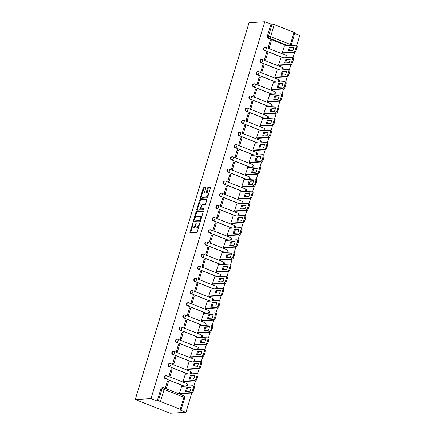 <?xml version="1.0" encoding="UTF-8"?>
<svg xmlns="http://www.w3.org/2000/svg" width="435" height="435" viewBox="0 0 435 435"><rect width="100%" height="100%" fill="white"/><g stroke="black" fill="none" stroke-linecap="round" stroke-linejoin="round"><path stroke-width="0.65" d="M192.846 223.324L189.975 232.002A0.81 0.337 -68.6 0 0 190.046 232.736A0.81 0.337 -68.6 0 0 190.111 232.747L196.696 232.361A0.81 0.337 -68.6 0 0 197.294 231.578L199.752 223.443L199.654 222.927L198.92 224.525A2.599 1.087 -68.6 0 1 197.011 227.043L196.462 227.075A2.599 1.087 -68.6 0 1 196.25 227.043A2.599 1.087 -68.6 0 1 196.027 224.694L196.25 223.122L195.516 224.726A2.599 1.087 -68.6 0 1 193.608 227.244L193.058 227.277A2.599 1.087 -68.6 0 1 192.846 227.244A2.599 1.087 -68.6 0 1 192.623 224.895L192.846 223.324M205.69 188.344A0.81 0.337 -68.6 0 0 205.619 187.61A0.81 0.337 -68.6 0 0 205.554 187.605L203.705 187.713A0.81 0.337 -68.6 0 0 203.112 188.496L200.383 197.528A0.81 0.337 -68.6 0 0 200.453 198.262A0.81 0.337 -68.6 0 0 200.519 198.273L207.109 197.887A0.81 0.337 -68.6 0 0 207.702 197.099L210.431 188.072A0.81 0.337 -68.6 0 0 210.361 187.338A0.81 0.337 -68.6 0 0 210.295 187.327L208.06 187.458A0.81 0.337 -68.6 0 0 207.468 188.241L206.299 192.107A0.81 0.337 -68.6 0 0 206.369 192.841A0.81 0.337 -68.6 0 0 206.435 192.852L207.544 192.787A2.17 0.908 -68.6 0 1 207.718 192.814A2.17 0.908 -68.6 0 1 207.838 194.972A2.17 0.908 -68.6 0 1 206.304 196.881L201.97 197.137A2.17 0.908 -68.6 0 1 201.796 197.109A2.17 0.908 -68.6 0 1 201.671 194.951A2.17 0.908 -68.6 0 1 203.205 193.042L203.928 192.999A0.81 0.337 -68.6 0 0 204.526 192.21L205.69 188.344M264.779 21.75L150.994 398.629L135.258 399.547L249.043 22.669L264.779 21.75L270.967 24.175L272.125 24.11A1.653 0.283 16.8 0 1 274.267 24.61L294.055 32.369A1.653 0.283 16.8 0 1 294.892 32.891L291.243 44.974A1.653 0.283 16.8 0 0 290.406 44.452L294.055 32.369M196.522 211.513A0.81 0.337 -68.6 0 0 195.924 212.296L193.2 221.328A0.81 0.337 -68.6 0 0 193.27 222.062A0.81 0.337 -68.6 0 0 193.336 222.073L199.921 221.687A0.81 0.337 -68.6 0 0 200.519 220.898L203.243 211.872A0.81 0.337 -68.6 0 0 203.178 211.138A0.81 0.337 -68.6 0 0 203.112 211.127L196.522 211.513L197.224 211.785A0.81 0.337 -68.6 0 0 196.625 212.574L195.065 217.734M196.794 209.425L199.518 200.399A0.81 0.337 -68.6 0 1 200.116 199.611L206.701 199.225A0.81 0.337 -68.6 0 1 206.766 199.235A0.81 0.337 -68.6 0 1 206.837 199.969L205.673 203.836A0.81 0.337 -68.6 0 1 205.075 204.619L202.4 204.776A0.81 0.337 -68.6 0 0 201.807 205.565L201.03 208.126A0.81 0.337 -68.6 0 0 201.1 208.86A0.81 0.337 -68.6 0 0 201.166 208.871L203.993 208.718L203.624 209.779L196.924 210.17A0.81 0.337 -68.6 0 1 196.859 210.159A0.81 0.337 -68.6 0 1 196.794 209.425L197.49 209.703L197.876 208.43M286.975 45.708L268.248 38.367L269.401 38.302A1.653 1.474 -93.3 0 1 268.477 36.192L272.125 24.11M180.269 409.248L183.918 397.16L164.131 389.407L160.482 401.489L180.269 409.248A1.653 0.283 -163.2 0 1 181.107 409.77A1.653 0.283 -163.2 0 1 180.922 409.841L179.769 409.906L185.957 412.331L191.786 393.022M193.874 386.106L195.456 380.859M197.544 373.942L199.132 368.695M201.22 361.779L202.802 356.531M204.89 349.615L206.473 344.373M208.561 337.457L210.148 332.209M212.236 325.293L213.819 320.046M215.907 313.129L217.489 307.882M219.577 300.966L221.165 295.724M223.253 288.807L224.835 283.56M226.923 276.644L228.505 271.397M230.593 264.48L232.181 259.233M234.269 252.316L235.852 247.069M237.94 240.153L239.522 234.911M241.61 227.994L243.198 222.747M245.286 215.831L246.868 210.583M248.956 203.667L250.538 198.42M252.626 191.503L254.209 186.262M256.302 179.345L257.884 174.098M259.972 167.181L261.555 161.934M263.643 155.018L265.225 149.77M267.313 142.854L268.901 137.612M270.989 130.696L272.571 125.449M274.659 118.532L276.241 113.285M278.329 106.368L279.917 101.121M282.005 94.205L283.587 88.963M285.675 82.046L287.258 76.799M289.346 69.883L290.933 64.636M293.021 57.719L294.604 52.472M296.692 45.555L299.742 35.453L294.712 33.484M185.957 412.331L170.221 413.25L135.258 399.547M160.482 401.489A1.653 0.283 -163.2 0 0 158.335 400.988L161.983 388.901A1.653 1.474 -93.3 0 1 163.854 387.889A1.653 0.691 -68.6 0 1 163.99 387.911A1.653 1.653 0 0 0 163.288 387.797L162.13 387.868A1.653 1.474 -93.3 0 0 160.83 388.972L161.983 388.901A1.653 0.283 -163.2 0 1 164.131 389.407A1.653 0.691 -68.6 0 0 163.99 387.911L183.777 395.665A1.653 0.691 -68.6 0 1 183.918 397.16A1.653 0.283 16.8 0 1 184.755 397.682A1.653 1.653 0 0 0 183.777 395.665M150.994 398.629L157.182 401.054L158.335 400.988M181.64 386.4L179.367 393.36L180.438 393.697M168.552 381.272L167.502 380.859L165.382 387.879L166.431 388.286L168.552 381.272L167.355 381.343M172.222 369.108L171.172 368.695L169.052 375.715L170.101 376.123L172.222 369.108L171.026 369.179M185.315 374.241L183.043 381.196L184.108 381.533M175.892 356.945L174.843 356.537L172.728 363.551L173.777 363.964L175.892 356.945L174.701 357.015M188.986 362.078L186.713 369.032L187.784 369.375M179.568 344.786L178.519 344.373L176.398 351.388L177.447 351.801L179.568 344.786L178.372 344.852M192.656 349.914L190.383 356.869L191.454 357.211M183.238 332.623L182.189 332.209L180.068 339.229L181.118 339.637L183.238 332.623L182.042 332.693M196.332 337.75L194.053 344.71L195.125 345.047M186.909 320.459L185.859 320.046L183.744 327.066L184.793 327.473L186.909 320.459L185.718 320.53M200.002 325.592L197.729 332.547L198.8 332.884M190.584 308.295L189.535 307.888L187.414 314.902L188.464 315.315L190.584 308.295L189.388 308.366M203.672 313.428L201.4 320.383L202.471 320.726M194.255 296.132L193.205 295.724L191.085 302.738L192.134 303.151L194.255 296.132L193.058 296.202M207.348 301.265L205.07 308.219L206.141 308.562M197.925 283.973L196.876 283.56L194.76 290.58L195.81 290.988L197.925 283.973L196.734 284.044M211.018 289.101L208.746 296.061L209.817 296.398M201.601 271.81L200.551 271.397L198.431 278.416L199.48 278.824L201.601 271.81L200.404 271.88M214.689 276.937L212.416 283.897L213.487 284.234M205.271 259.646L204.222 259.238L202.101 266.253L203.15 266.666L205.271 259.646L204.075 259.717M218.359 264.779L216.086 271.734L217.157 272.076M208.941 247.482L207.892 247.075L205.777 254.089L206.826 254.502L208.941 247.482L207.751 247.553M222.035 252.615L219.762 259.57L220.833 259.912M212.612 235.324L211.568 234.911L209.447 241.925L210.496 242.338L212.612 235.324L211.421 235.389M225.705 240.452L223.432 247.406L224.503 247.749M216.287 223.16L215.238 222.747L213.117 229.767L214.167 230.175L216.287 223.16L215.091 223.231M229.375 228.288L227.103 235.248L228.174 235.585M219.958 210.997L218.908 210.583L216.793 217.603L217.843 218.017L219.958 210.997L218.767 211.067M233.051 216.13L230.778 223.084L231.85 223.421M223.628 198.833L222.584 198.425L220.463 205.44L221.513 205.853L223.628 198.833L222.437 198.904M236.722 203.966L234.449 210.921L235.52 211.263M227.304 186.675L226.254 186.262L224.134 193.276L225.183 193.689L227.304 186.675L226.108 186.74M240.392 191.802L238.119 198.757L239.19 199.1M230.974 174.511L229.925 174.098L227.809 181.118L228.853 181.525L230.974 174.511L229.778 174.582M244.068 179.639L241.795 186.599L242.86 186.936M234.644 162.347L233.6 161.934L231.48 168.954L232.529 169.362L234.644 162.347L233.454 162.418M247.738 167.48L245.465 174.435L246.536 174.772M238.32 150.184L237.271 149.776L235.15 156.79L236.2 157.204L238.32 150.184L237.124 150.254M251.408 155.317L249.135 162.271L250.207 162.614M241.99 138.025L240.941 137.612L238.826 144.627L239.87 145.04L241.99 138.025L240.794 138.091M255.084 143.153L252.811 150.108L253.877 150.45M245.661 125.862L244.611 125.449L242.496 132.468L243.546 132.876L245.661 125.862L244.47 125.932M258.754 130.989L256.481 137.949L257.553 138.286M249.337 113.698L248.287 113.285L246.166 120.305L247.216 120.712L249.337 113.698L248.14 113.769M262.425 118.831L260.152 125.786L261.223 126.123M253.007 101.534L251.957 101.127L249.837 108.141L250.886 108.554L253.007 101.534L251.811 101.605M266.1 106.667L263.827 113.622L264.893 113.965M256.677 89.371L255.628 88.963L253.513 95.977L254.562 96.391L256.677 89.371L255.486 89.441M269.771 94.504L267.498 101.458L268.569 101.801M260.353 77.212L259.303 76.799L257.183 83.819L258.232 84.227L260.353 77.212L259.157 77.283M273.441 82.34L271.168 89.3L272.239 89.637M264.023 65.049L262.974 64.636L260.853 71.655L261.903 72.063L264.023 65.049L262.827 65.12M277.117 70.176L274.838 77.136L275.91 77.473M267.694 52.885L266.644 52.477L264.529 59.492L265.578 59.905L267.694 52.885L266.503 52.956M280.787 58.018L278.514 64.973L279.585 65.315M271.369 40.721L270.32 40.314L268.199 47.328L269.249 47.741L271.369 40.721L270.173 40.792M284.457 45.854L282.185 52.809L283.256 53.152M283.305 57.871L264.986 50.503A1.653 1.474 -93.3 0 1 265.926 47.388A1.653 0.691 111.4 0 1 266.057 47.41A1.653 0.691 111.4 0 1 266.204 48.905A1.653 0.691 111.4 0 1 264.986 50.503L283.712 57.844M279.634 70.03L261.315 62.667A1.653 1.474 -93.3 0 1 262.256 59.551A1.653 0.691 111.4 0 1 262.387 59.568A1.653 0.691 111.4 0 1 262.528 61.063A1.653 0.691 111.4 0 1 261.315 62.667L280.042 70.008M275.959 82.193L257.64 74.831A1.653 1.474 -93.3 0 1 258.58 71.71A1.653 0.691 111.4 0 1 258.716 71.731A1.653 0.691 111.4 0 1 258.858 73.227A1.653 0.691 111.4 0 1 257.64 74.831L276.372 82.171M272.288 94.357L253.969 86.995A1.653 1.474 -93.3 0 1 254.91 83.873A1.653 0.691 111.4 0 1 255.04 83.895A1.653 0.691 111.4 0 1 255.187 85.39A1.653 0.691 111.4 0 1 253.969 86.995L272.696 94.335M268.618 106.521L250.299 99.153A1.653 1.474 -93.3 0 1 251.24 96.037A1.653 0.691 111.4 0 1 251.37 96.059A1.653 0.691 111.4 0 1 251.512 97.554A1.653 0.691 111.4 0 1 250.299 99.153L269.026 106.493M264.942 118.684L246.623 111.316A1.653 1.474 -93.3 0 1 247.564 108.201A1.653 0.691 111.4 0 1 247.7 108.217A1.653 0.691 111.4 0 1 247.841 109.712A1.653 0.691 111.4 0 1 246.623 111.316L265.355 118.657M261.272 130.843L242.953 123.48A1.653 1.474 -93.3 0 1 243.894 120.359A1.653 0.691 111.4 0 1 244.024 120.381A1.653 0.691 111.4 0 1 244.171 121.876A1.653 0.691 111.4 0 1 242.953 123.48L261.68 130.821M257.602 143.006L239.283 135.644A1.653 1.474 -93.3 0 1 240.223 132.523A1.653 0.691 111.4 0 1 240.354 132.544A1.653 0.691 111.4 0 1 240.495 134.04A1.653 0.691 111.4 0 1 239.283 135.644L258.009 142.984M253.926 155.17L235.607 147.808A1.653 1.474 -93.3 0 1 236.548 144.686A1.653 0.691 111.4 0 1 236.683 144.708A1.653 0.691 111.4 0 1 236.825 146.203A1.653 0.691 111.4 0 1 235.607 147.808L254.339 155.143M250.255 167.334L231.937 159.966A1.653 1.474 -93.3 0 1 232.877 156.85A1.653 0.691 111.4 0 1 233.008 156.866A1.653 0.691 111.4 0 1 233.155 158.367A1.653 0.691 111.4 0 1 231.937 159.966L250.663 167.306M246.585 179.492L228.266 172.129A1.653 1.474 -93.3 0 1 229.207 169.014A1.653 0.691 111.4 0 1 229.337 169.03A1.653 0.691 111.4 0 1 229.479 170.525A1.653 0.691 111.4 0 1 228.266 172.129L246.993 179.47M242.909 191.656L224.59 184.293A1.653 1.474 -93.3 0 1 225.531 181.172A1.653 0.691 111.4 0 1 225.667 181.194A1.653 0.691 111.4 0 1 225.808 182.689A1.653 0.691 111.4 0 1 224.59 184.293L243.323 191.634M239.239 203.819L220.92 196.457A1.653 1.474 -93.3 0 1 221.861 193.336A1.653 0.691 111.4 0 1 221.997 193.357A1.653 0.691 111.4 0 1 222.138 194.853A1.653 0.691 111.4 0 1 220.92 196.457L239.647 203.792M235.569 215.983L217.25 208.615A1.653 1.474 -93.3 0 1 218.191 205.499A1.653 0.691 111.4 0 1 218.321 205.516A1.653 0.691 111.4 0 1 218.462 207.017A1.653 0.691 111.4 0 1 217.25 208.615L235.977 215.956M231.893 228.141L213.574 220.779A1.653 1.474 -93.3 0 1 214.52 217.663A1.653 0.691 111.4 0 1 214.651 217.679A1.653 0.691 111.4 0 1 214.792 219.175A1.653 0.691 111.4 0 1 213.574 220.779L232.306 228.119M228.223 240.305L209.904 232.942A1.653 1.474 -93.3 0 1 210.844 229.821A1.653 0.691 111.4 0 1 210.98 229.843A1.653 0.691 111.4 0 1 211.122 231.338A1.653 0.691 111.4 0 1 209.904 232.942L228.631 240.283M224.552 252.469L206.233 245.106A1.653 1.474 -93.3 0 1 207.174 241.985A1.653 0.691 111.4 0 1 207.305 242.007A1.653 0.691 111.4 0 1 207.446 243.502A1.653 0.691 111.4 0 1 206.233 245.106L224.96 252.447M220.877 264.632L202.558 257.264A1.653 1.474 -93.3 0 1 203.504 254.149A1.653 0.691 111.4 0 1 203.634 254.17A1.653 0.691 111.4 0 1 203.776 255.666A1.653 0.691 111.4 0 1 202.558 257.264L221.29 264.605M217.206 276.791L198.887 269.428A1.653 1.474 -93.3 0 1 199.828 266.312A1.653 0.691 111.4 0 1 199.964 266.329A1.653 0.691 111.4 0 1 200.105 267.824A1.653 0.691 111.4 0 1 198.887 269.428L217.62 276.769M213.536 288.954L195.217 281.592A1.653 1.474 -93.3 0 1 196.158 278.471A1.653 0.691 111.4 0 1 196.288 278.492A1.653 0.691 111.4 0 1 196.435 279.988A1.653 0.691 111.4 0 1 195.217 281.592L213.944 288.932M209.86 301.118L191.541 293.755A1.653 1.474 -93.3 0 1 192.487 290.634A1.653 0.691 111.4 0 1 192.618 290.656A1.653 0.691 111.4 0 1 192.759 292.151A1.653 0.691 111.4 0 1 191.541 293.755L210.274 301.096M206.19 313.282L187.871 305.914A1.653 1.474 -93.3 0 1 188.812 302.798A1.653 0.691 111.4 0 1 188.948 302.82A1.653 0.691 111.4 0 1 189.089 304.315A1.653 0.691 111.4 0 1 187.871 305.914L206.603 313.254M202.52 325.445L184.201 318.077A1.653 1.474 -93.3 0 1 185.141 314.962A1.653 0.691 111.4 0 1 185.272 314.978A1.653 0.691 111.4 0 1 185.419 316.473A1.653 0.691 111.4 0 1 184.201 318.077L202.927 325.418M198.844 337.603L180.525 330.241A1.653 1.474 -93.3 0 1 181.471 327.12A1.653 0.691 111.4 0 1 181.602 327.142A1.653 0.691 111.4 0 1 181.743 328.637A1.653 0.691 111.4 0 1 180.525 330.241L199.257 337.582M195.174 349.767L176.855 342.405A1.653 1.474 -93.3 0 1 177.795 339.284A1.653 0.691 111.4 0 1 177.931 339.305A1.653 0.691 111.4 0 1 178.073 340.801A1.653 0.691 111.4 0 1 176.855 342.405L195.587 349.745M191.503 361.931L173.184 354.568A1.653 1.474 -93.3 0 1 174.125 351.447A1.653 0.691 111.4 0 1 174.256 351.469A1.653 0.691 111.4 0 1 174.402 352.964A1.653 0.691 111.4 0 1 173.184 354.568L191.911 361.904M187.833 374.095L169.514 366.727A1.653 1.474 -93.3 0 1 170.455 363.611A1.653 0.691 111.4 0 1 170.585 363.627A1.653 0.691 111.4 0 1 170.727 365.128A1.653 0.691 111.4 0 1 169.514 366.727L188.241 374.067M184.157 386.253L165.838 378.89A1.653 1.474 -93.3 0 1 166.779 375.775A1.653 0.691 111.4 0 1 166.915 375.791A1.653 0.691 111.4 0 1 167.056 377.286A1.653 0.691 111.4 0 1 165.838 378.89L184.57 386.231M285.713 55.142A1.653 0.691 111.4 0 1 285.849 55.163L266.057 47.41A1.653 1.653 0 0 0 265.361 47.295L264.948 47.317A1.653 1.474 86.7 0 0 264.572 50.531M282.043 67.305A1.653 0.691 111.4 0 1 282.174 67.327L262.387 59.568A1.653 1.653 0 0 0 261.685 59.459L261.277 59.481A1.653 1.474 86.7 0 0 260.902 62.694M278.373 79.469A1.653 0.691 111.4 0 1 278.503 79.485L258.716 71.731A1.653 1.653 0 0 0 258.015 71.623L257.607 71.644A1.653 1.474 86.7 0 0 257.232 74.853M274.697 91.627A1.653 0.691 111.4 0 1 274.833 91.649L255.04 83.895A1.653 1.653 0 0 0 254.344 83.781L253.931 83.808A1.653 1.474 86.7 0 0 253.556 87.016M271.027 103.791A1.653 0.691 111.4 0 1 271.163 103.813L251.37 96.059A1.653 1.653 0 0 0 250.669 95.945L250.261 95.972A1.653 1.474 86.7 0 0 249.886 99.18M267.356 115.955A1.653 0.691 111.4 0 1 267.487 115.976L247.7 108.217A1.653 1.653 0 0 0 246.998 108.108L246.591 108.13A1.653 1.474 86.7 0 0 246.215 111.344M263.686 128.118A1.653 0.691 111.4 0 1 263.817 128.135L244.024 120.381A1.653 1.653 0 0 0 243.328 120.272L242.915 120.294A1.653 1.474 86.7 0 0 242.54 123.502M260.01 140.282A1.653 0.691 111.4 0 1 260.146 140.298L240.354 132.544A1.653 1.653 0 0 0 239.652 132.43L239.245 132.457A1.653 1.474 86.7 0 0 238.869 135.666M256.34 152.44A1.653 0.691 111.4 0 1 256.471 152.462L236.683 144.708A1.653 1.653 0 0 0 235.982 144.594L235.574 144.621A1.653 1.474 86.7 0 0 235.199 147.829M252.67 164.604A1.653 0.691 111.4 0 1 252.8 164.626L233.008 156.866A1.653 1.653 0 0 0 232.312 156.758L231.898 156.779A1.653 1.474 86.7 0 0 231.529 159.993M248.994 176.768A1.653 0.691 111.4 0 1 249.13 176.784L229.337 169.03A1.653 1.653 0 0 0 228.641 168.921L228.228 168.943A1.653 1.474 86.7 0 0 227.853 172.151M245.324 188.931A1.653 0.691 111.4 0 1 245.454 188.948L225.667 181.194A1.653 1.653 0 0 0 224.966 181.08L224.558 181.107A1.653 1.474 86.7 0 0 224.183 184.315M241.653 201.09A1.653 0.691 111.4 0 1 241.784 201.111L221.997 193.357A1.653 1.653 0 0 0 221.295 193.243L220.882 193.27A1.653 1.474 86.7 0 0 220.512 196.479M237.978 213.253A1.653 0.691 111.4 0 1 238.114 213.275L218.321 205.516A1.653 1.653 0 0 0 217.625 205.407L217.212 205.429A1.653 1.474 86.7 0 0 216.837 208.642M234.307 225.417A1.653 0.691 111.4 0 1 234.438 225.439L214.651 217.679A1.653 1.653 0 0 0 213.949 217.571L213.541 217.592A1.653 1.474 86.7 0 0 213.166 220.806M230.637 237.581A1.653 0.691 111.4 0 1 230.767 237.597L210.98 229.843A1.653 1.653 0 0 0 210.279 229.734L209.866 229.756A1.653 1.474 86.7 0 0 209.496 232.964M226.961 249.739A1.653 0.691 111.4 0 1 227.097 249.761L207.305 242.007A1.653 1.653 0 0 0 206.609 241.893L206.195 241.92A1.653 1.474 86.7 0 0 205.82 245.128M223.291 261.903A1.653 0.691 111.4 0 1 223.421 261.924L203.634 254.17A1.653 1.653 0 0 0 202.933 254.056L202.525 254.078A1.653 1.474 86.7 0 0 202.15 257.292M219.621 274.066A1.653 0.691 111.4 0 1 219.751 274.088L199.964 266.329A1.653 1.653 0 0 0 199.263 266.22L198.855 266.242A1.653 1.474 86.7 0 0 198.48 269.455M215.945 286.23A1.653 0.691 111.4 0 1 216.081 286.246L196.288 278.492A1.653 1.653 0 0 0 195.592 278.384L195.179 278.405A1.653 1.474 86.7 0 0 194.804 281.614M212.275 298.388A1.653 0.691 111.4 0 1 212.405 298.41L192.618 290.656A1.653 1.653 0 0 0 191.917 290.542L191.509 290.569A1.653 1.474 86.7 0 0 191.134 293.777M208.604 310.552A1.653 0.691 111.4 0 1 208.735 310.574L188.948 302.82A1.653 1.653 0 0 0 188.246 302.706L187.838 302.733A1.653 1.474 86.7 0 0 187.463 305.941M204.928 322.716A1.653 0.691 111.4 0 1 205.064 322.737L185.272 314.978A1.653 1.653 0 0 0 184.576 314.869L184.163 314.891A1.653 1.474 86.7 0 0 183.787 318.105M201.258 334.879A1.653 0.691 111.4 0 1 201.389 334.896L181.602 327.142A1.653 1.653 0 0 0 180.9 327.033L180.492 327.055A1.653 1.474 86.7 0 0 180.117 330.263M197.588 347.043A1.653 0.691 111.4 0 1 197.718 347.059L177.931 339.305A1.653 1.653 0 0 0 177.23 339.191L176.822 339.218A1.653 1.474 86.7 0 0 176.447 342.427M193.912 359.201A1.653 0.691 111.4 0 1 194.048 359.223L174.256 351.469A1.653 1.653 0 0 0 173.56 351.355L173.146 351.382A1.653 1.474 86.7 0 0 172.771 354.59M190.242 371.365A1.653 0.691 111.4 0 1 190.378 371.387L170.585 363.627A1.653 1.653 0 0 0 169.884 363.519L169.476 363.54A1.653 1.474 86.7 0 0 169.101 366.754M186.571 383.529A1.653 0.691 111.4 0 1 186.702 383.545L166.915 375.791A1.653 1.653 0 0 0 166.213 375.682L165.806 375.704A1.653 1.474 86.7 0 0 165.43 378.912M270.967 24.175L267.318 36.257A1.653 1.474 86.7 0 0 268.248 38.367M157.182 401.054L160.83 388.972M192.846 227.244L193.548 227.516A2.599 1.087 -68.6 0 0 193.754 227.548L193.058 227.277M195.815 225.999A2.599 1.087 -68.6 0 1 194.304 227.516L193.754 227.548M196.25 227.043L196.952 227.32A2.599 1.087 -68.6 0 0 197.158 227.353L196.462 227.075M198.855 226.417A2.599 1.087 -68.6 0 1 197.708 227.32L197.158 227.353M192.428 226.477L190.677 232.279A0.81 0.337 -68.6 0 0 190.606 232.72M203.314 211.432L197.224 211.785M194.081 220.996L193.896 221.6A0.81 0.337 -68.6 0 0 193.831 222.04M193.966 220.458L194.059 220.975L199.844 220.637L200.595 218.979A2.599 1.087 -68.6 0 0 200.372 216.63A2.599 1.087 -68.6 0 0 200.165 216.597L196.212 216.831A2.599 1.087 -68.6 0 0 194.298 219.349L193.966 220.458M194.673 221.219L194.059 220.975M200.513 220.915L194.76 221.252M201.492 217.674A2.599 1.087 -68.6 0 0 201.073 216.902L200.372 216.63M198.719 205.624L200.22 200.671L199.518 200.399M206.902 199.529L200.812 199.882A0.81 0.337 -68.6 0 0 200.22 200.671M201.748 209.099A0.81 0.337 -68.6 0 0 201.802 209.137A0.81 0.337 -68.6 0 0 201.867 209.148L204.086 209.017M199.632 204.939A2.17 0.908 -68.6 0 0 198.094 206.848A2.17 0.908 -68.6 0 0 198.219 209.007A2.17 0.908 -68.6 0 0 198.393 209.034L199.921 208.941A0.81 0.337 -68.6 0 0 200.519 208.158L201.291 205.592A0.81 0.337 -68.6 0 0 201.22 204.858A0.81 0.337 -68.6 0 0 201.16 204.852L199.632 204.939M198.219 209.007L198.92 209.284A2.17 0.908 -68.6 0 0 199.094 209.306L198.393 209.034M201.046 208.827A0.81 0.337 -68.6 0 1 200.622 209.219L199.094 209.306M201.976 205.168A0.81 0.337 -68.6 0 0 201.922 205.135A0.81 0.337 -68.6 0 0 201.856 205.124L201.274 204.896M197.49 209.703A0.81 0.337 -68.6 0 0 197.425 210.143M201.796 197.109L202.492 197.381A2.17 0.908 -68.6 0 0 202.666 197.408L201.97 197.137M207.881 196.511A2.17 0.908 -68.6 0 1 207.006 197.153L202.666 197.408M208.751 193.624A2.17 0.908 -68.6 0 0 208.414 193.086L207.718 192.814M210.496 187.632L208.762 187.73A0.81 0.337 -68.6 0 0 208.164 188.518L207 192.384A0.81 0.337 -68.6 0 0 206.935 192.825M201.454 196.571L201.084 197.8A0.81 0.337 -68.6 0 0 201.019 198.24M205.755 187.904L204.406 187.985A0.81 0.337 -68.6 0 0 203.808 188.774L202.324 193.689M185.631 391.375L189.954 391.125A5.166 2.159 -68.6 0 0 191.057 387.46L186.74 387.71A5.166 2.159 -68.6 0 0 185.631 391.375M179.372 393.349L190.748 392.685A2.479 1.039 -68.6 0 0 192.575 390.282L193.254 388.02A2.479 1.039 -68.6 0 0 193.042 385.78A2.479 1.039 -68.6 0 0 192.841 385.747L181.466 386.41M186.599 391.321A5.166 2.159 -68.6 0 1 187.648 388.069L191.003 387.873M193.042 385.78L193.95 386.133A2.479 1.039 111.4 0 1 194.162 388.379L193.483 390.641A2.479 1.039 111.4 0 1 191.656 393.044L190.748 392.685M180.264 393.708L191.656 393.044M187.648 388.069L186.74 387.71M189.307 379.217L193.624 378.961A5.166 2.159 -68.6 0 0 194.733 375.296L190.41 375.552A5.166 2.159 -68.6 0 0 189.307 379.217M183.043 381.19L194.418 380.522A2.479 1.039 -68.6 0 0 196.245 378.118L196.924 375.856A2.479 1.039 -68.6 0 0 196.712 373.616A2.479 1.039 -68.6 0 0 196.517 373.583L185.136 374.252M190.269 379.157A5.166 2.159 -68.6 0 1 191.318 375.905L194.673 375.709M196.712 373.616L197.62 373.969A2.479 1.039 111.4 0 1 197.838 376.215L197.153 378.477A2.479 1.039 111.4 0 1 195.326 380.881L194.418 380.522M183.934 381.544L195.326 380.881M191.318 375.905L190.41 375.552M192.977 367.053L197.294 366.797A5.166 2.159 -68.6 0 0 198.403 363.138L194.086 363.388A5.166 2.159 -68.6 0 0 192.977 367.053M186.713 369.027L198.094 368.363A2.479 1.039 -68.6 0 0 199.915 365.96L200.6 363.698A2.479 1.039 -68.6 0 0 200.383 361.452A2.479 1.039 -68.6 0 0 200.187 361.425L188.806 362.089M193.939 366.993A5.166 2.159 -68.6 0 1 194.994 363.742L198.349 363.546M200.383 361.452L201.296 361.811A2.479 1.039 111.4 0 1 201.508 364.051L200.823 366.313A2.479 1.039 111.4 0 1 199.002 368.717L198.094 368.363M187.605 369.386L199.002 368.717M194.994 363.742L194.086 363.388M196.647 354.889L200.97 354.639A5.166 2.159 -68.6 0 0 202.074 350.974L197.756 351.224A5.166 2.159 -68.6 0 0 196.647 354.889M190.389 356.863L201.764 356.2A2.479 1.039 -68.6 0 0 203.591 353.796L204.271 351.534A2.479 1.039 -68.6 0 0 204.058 349.289A2.479 1.039 -68.6 0 0 203.857 349.262L192.482 349.925M197.615 354.835A5.166 2.159 -68.6 0 1 198.665 351.583L202.019 351.388M204.058 349.289L204.967 349.648A2.479 1.039 111.4 0 1 205.179 351.888L204.499 354.15A2.479 1.039 111.4 0 1 202.672 356.553L201.764 356.2M191.28 357.222L202.672 356.553M198.665 351.583L197.756 351.224M200.323 342.726L204.64 342.476A5.166 2.159 -68.6 0 0 205.744 338.811L201.427 339.061A5.166 2.159 -68.6 0 0 200.323 342.726M194.059 344.699L205.434 344.036A2.479 1.039 -68.6 0 0 207.261 341.633L207.941 339.371A2.479 1.039 -68.6 0 0 207.729 337.13A2.479 1.039 -68.6 0 0 207.533 337.098L196.152 337.761M201.285 342.671A5.166 2.159 -68.6 0 1 202.335 339.42L205.69 339.224M207.729 337.13L208.637 337.484A2.479 1.039 111.4 0 1 208.854 339.73L208.169 341.992A2.479 1.039 111.4 0 1 206.342 344.395L205.434 344.036M194.951 345.058L206.342 344.395M202.335 339.42L201.427 339.061M203.993 330.567L208.311 330.312A5.166 2.159 -68.6 0 0 209.42 326.647L205.102 326.902A5.166 2.159 -68.6 0 0 203.993 330.567M197.729 332.541L209.11 331.872A2.479 1.039 -68.6 0 0 210.931 329.469L211.617 327.207A2.479 1.039 -68.6 0 0 211.399 324.967A2.479 1.039 -68.6 0 0 211.203 324.934L199.823 325.597M204.956 330.508A5.166 2.159 -68.6 0 1 206.011 327.256L209.365 327.06M211.399 324.967L212.313 325.32A2.479 1.039 111.4 0 1 212.525 327.566L211.84 329.828A2.479 1.039 111.4 0 1 210.018 332.231L209.11 331.872M198.621 332.895L210.018 332.231M206.011 327.256L205.102 326.902M207.664 318.404L211.986 318.148A5.166 2.159 -68.6 0 0 213.09 314.483L208.773 314.739A5.166 2.159 -68.6 0 0 207.664 318.404M201.4 320.377L212.78 319.714A2.479 1.039 -68.6 0 0 214.602 317.305L215.287 315.049A2.479 1.039 -68.6 0 0 215.075 312.803A2.479 1.039 -68.6 0 0 214.874 312.776L203.498 313.439M208.631 318.344A5.166 2.159 -68.6 0 1 209.681 315.092L213.036 314.897M215.075 312.803L215.983 313.162A2.479 1.039 111.4 0 1 216.195 315.402L215.515 317.664A2.479 1.039 111.4 0 1 213.688 320.068L212.78 319.714M202.297 320.731L213.688 320.068M209.681 315.092L208.773 314.739M211.339 306.24L215.657 305.99A5.166 2.159 -68.6 0 0 216.76 302.325L212.443 302.575A5.166 2.159 -68.6 0 0 211.339 306.24M205.075 308.214L216.451 307.55A2.479 1.039 -68.6 0 0 218.278 305.147L218.957 302.885A2.479 1.039 -68.6 0 0 218.745 300.639A2.479 1.039 -68.6 0 0 218.544 300.612L207.169 301.276M212.302 306.186A5.166 2.159 -68.6 0 1 213.351 302.934L216.706 302.738M218.745 300.639L219.653 300.998A2.479 1.039 111.4 0 1 219.871 303.238L219.186 305.5A2.479 1.039 111.4 0 1 217.359 307.904L216.451 307.55M205.967 308.573L217.359 307.904M213.351 302.934L212.443 302.575M215.01 294.076L219.327 293.826A5.166 2.159 -68.6 0 0 220.436 290.161L216.113 290.411A5.166 2.159 -68.6 0 0 215.01 294.076M208.746 296.05L220.126 295.387A2.479 1.039 -68.6 0 0 221.948 292.983L222.633 290.721A2.479 1.039 -68.6 0 0 222.415 288.476A2.479 1.039 -68.6 0 0 222.22 288.448L210.839 289.112M215.972 294.022A5.166 2.159 -68.6 0 1 217.027 290.77L220.382 290.575M222.415 288.476L223.329 288.835A2.479 1.039 111.4 0 1 223.541 291.08L222.856 293.337A2.479 1.039 111.4 0 1 221.034 295.746L220.126 295.387M209.637 296.409L221.034 295.746M217.027 290.77L216.113 290.411M218.68 281.913L223.003 281.662A5.166 2.159 -68.6 0 0 224.107 277.998L219.789 278.253A5.166 2.159 -68.6 0 0 218.68 281.913M212.416 283.886L223.797 283.223A2.479 1.039 -68.6 0 0 225.618 280.82L226.303 278.558A2.479 1.039 -68.6 0 0 226.091 276.317A2.479 1.039 -68.6 0 0 225.89 276.285L214.515 276.948M219.648 281.858A5.166 2.159 -68.6 0 1 220.697 278.607L224.052 278.411M226.091 276.317L226.999 276.671A2.479 1.039 111.4 0 1 227.211 278.917L226.532 281.179A2.479 1.039 111.4 0 1 224.705 283.582L223.797 283.223M213.308 284.245L224.705 283.582M220.697 278.607L219.789 278.253M222.356 269.754L226.673 269.499A5.166 2.159 -68.6 0 0 227.777 265.834L223.459 266.089A5.166 2.159 -68.6 0 0 222.356 269.754M216.092 271.728L227.467 271.065A2.479 1.039 -68.6 0 0 229.294 268.656L229.974 266.399A2.479 1.039 -68.6 0 0 229.762 264.154A2.479 1.039 -68.6 0 0 229.56 264.121L218.185 264.79M223.318 269.695A5.166 2.159 -68.6 0 1 224.368 266.443L227.722 266.247M229.762 264.154L230.67 264.507A2.479 1.039 111.4 0 1 230.882 266.753L230.202 269.015A2.479 1.039 111.4 0 1 228.375 271.418L227.467 271.065M216.983 272.082L228.375 271.418M224.368 266.443L223.459 266.089M226.026 257.591L230.343 257.341A5.166 2.159 -68.6 0 0 231.453 253.676L227.13 253.926A5.166 2.159 -68.6 0 0 226.026 257.591M219.762 259.565L231.137 258.901A2.479 1.039 -68.6 0 0 232.964 256.498L233.649 254.236A2.479 1.039 -68.6 0 0 233.432 251.99A2.479 1.039 -68.6 0 0 233.236 251.963L221.855 252.626M226.988 257.536A5.166 2.159 -68.6 0 1 228.043 254.285L231.398 254.089M233.432 251.99L234.345 252.349A2.479 1.039 111.4 0 1 234.557 254.589L233.872 256.851A2.479 1.039 111.4 0 1 232.051 259.255L231.137 258.901M220.654 259.923L232.051 259.255M228.043 254.285L227.13 253.926M229.696 245.427L234.019 245.177A5.166 2.159 -68.6 0 0 235.123 241.512L230.806 241.762A5.166 2.159 -68.6 0 0 229.696 245.427M223.432 247.401L234.813 246.737A2.479 1.039 -68.6 0 0 236.635 244.334L237.32 242.072A2.479 1.039 -68.6 0 0 237.108 239.826A2.479 1.039 -68.6 0 0 236.906 239.799L225.531 240.463M230.664 245.373A5.166 2.159 -68.6 0 1 231.714 242.121L235.069 241.925M237.108 239.826L238.016 240.185A2.479 1.039 111.4 0 1 238.228 242.431L237.548 244.687A2.479 1.039 111.4 0 1 235.721 247.096L234.813 246.737M224.324 247.76L235.721 247.096M231.714 242.121L230.806 241.762M233.372 233.263L237.689 233.013A5.166 2.159 -68.6 0 0 238.793 229.348L234.476 229.598A5.166 2.159 -68.6 0 0 233.372 233.263M227.108 235.237L238.483 234.574A2.479 1.039 -68.6 0 0 240.31 232.17L240.99 229.908A2.479 1.039 -68.6 0 0 240.778 227.668A2.479 1.039 -68.6 0 0 240.577 227.635L229.201 228.299M234.334 233.209A5.166 2.159 -68.6 0 1 235.384 229.957L238.739 229.762M240.778 227.668L241.686 228.022A2.479 1.039 111.4 0 1 241.898 230.267L241.218 232.529A2.479 1.039 111.4 0 1 239.391 234.933L238.483 234.574M228 235.596L239.391 234.933M235.384 229.957L234.476 229.598M237.042 221.105L241.36 220.85A5.166 2.159 -68.6 0 0 242.469 217.185L238.146 217.44A5.166 2.159 -68.6 0 0 237.042 221.105M230.778 223.079L242.154 222.41A2.479 1.039 -68.6 0 0 243.981 220.007L244.666 217.75A2.479 1.039 -68.6 0 0 244.448 215.504A2.479 1.039 -68.6 0 0 244.252 215.472L232.872 216.141M238.005 221.045A5.166 2.159 -68.6 0 1 239.06 217.794L242.409 217.598M244.448 215.504L245.356 215.858A2.479 1.039 111.4 0 1 245.574 218.104L244.889 220.366A2.479 1.039 111.4 0 1 243.067 222.769L242.154 222.41M231.67 223.432L243.067 222.769M239.06 217.794L238.146 217.44M240.713 208.941L245.035 208.686A5.166 2.159 -68.6 0 0 246.139 205.026L241.822 205.276A5.166 2.159 -68.6 0 0 240.713 208.941M234.449 210.915L245.829 210.252A2.479 1.039 -68.6 0 0 247.651 207.848L248.336 205.586A2.479 1.039 -68.6 0 0 248.124 203.341A2.479 1.039 -68.6 0 0 247.923 203.314L236.548 203.977M241.681 208.882A5.166 2.159 -68.6 0 1 242.73 205.63L246.085 205.434M248.124 203.341L249.032 203.7A2.479 1.039 111.4 0 1 249.244 205.94L248.564 208.202A2.479 1.039 111.4 0 1 246.737 210.605L245.829 210.252M235.34 211.274L246.737 210.605M242.73 205.63L241.822 205.276M244.388 196.778L248.706 196.528A5.166 2.159 -68.6 0 0 249.81 192.863L245.492 193.113A5.166 2.159 -68.6 0 0 244.388 196.778M238.124 198.751L249.5 198.088A2.479 1.039 -68.6 0 0 251.327 195.685L252.006 193.423A2.479 1.039 -68.6 0 0 251.794 191.177A2.479 1.039 -68.6 0 0 251.593 191.15L240.218 191.813M245.351 196.723A5.166 2.159 -68.6 0 1 246.4 193.472L249.755 193.276M251.794 191.177L252.702 191.536A2.479 1.039 111.4 0 1 252.914 193.782L252.235 196.038A2.479 1.039 111.4 0 1 250.408 198.442L249.5 198.088M239.016 199.11L250.408 198.442M246.4 193.472L245.492 193.113M248.059 184.614L252.376 184.364A5.166 2.159 -68.6 0 0 253.485 180.699L249.163 180.949A5.166 2.159 -68.6 0 0 248.059 184.614M241.795 186.588L253.17 185.924A2.479 1.039 -68.6 0 0 254.997 183.521L255.682 181.259A2.479 1.039 -68.6 0 0 255.465 179.019A2.479 1.039 -68.6 0 0 255.269 178.986L243.888 179.65M249.021 184.56A5.166 2.159 -68.6 0 1 250.076 181.308L253.426 181.112M255.465 179.019L256.373 179.372A2.479 1.039 111.4 0 1 256.59 181.618L255.905 183.88A2.479 1.039 111.4 0 1 254.083 186.283L253.17 185.924M242.686 186.947L254.083 186.283M250.076 181.308L249.163 180.949M251.729 172.456L256.046 172.2A5.166 2.159 -68.6 0 0 257.156 168.535L252.838 168.791A5.166 2.159 -68.6 0 0 251.729 172.456M245.465 174.43L256.846 173.761A2.479 1.039 -68.6 0 0 258.667 171.357L259.352 169.095A2.479 1.039 -68.6 0 0 259.14 166.855A2.479 1.039 -68.6 0 0 258.939 166.822L247.564 167.491M252.697 172.396A5.166 2.159 -68.6 0 1 253.746 169.144L257.101 168.949M259.14 166.855L260.048 167.209A2.479 1.039 111.4 0 1 260.26 169.454L259.575 171.716A2.479 1.039 111.4 0 1 257.754 174.12L256.846 173.761M246.357 174.783L257.754 174.12M253.746 169.144L252.838 168.791M255.405 160.292L259.722 160.036A5.166 2.159 -68.6 0 0 260.826 156.377L256.509 156.627A5.166 2.159 -68.6 0 0 255.405 160.292M249.141 162.266L260.516 161.602A2.479 1.039 -68.6 0 0 262.343 159.199L263.023 156.937A2.479 1.039 -68.6 0 0 262.811 154.691A2.479 1.039 -68.6 0 0 262.609 154.664L251.234 155.328M256.367 160.232A5.166 2.159 -68.6 0 1 257.417 156.981L260.772 156.785M262.811 154.691L263.719 155.05A2.479 1.039 111.4 0 1 263.931 157.291L263.251 159.553A2.479 1.039 111.4 0 1 261.424 161.956L260.516 161.602M250.033 162.625L261.424 161.956M257.417 156.981L256.509 156.627M259.075 148.128L263.392 147.878A5.166 2.159 -68.6 0 0 264.502 144.213L260.179 144.463A5.166 2.159 -68.6 0 0 259.075 148.128M252.811 150.102L264.186 149.439A2.479 1.039 -68.6 0 0 266.013 147.035L266.693 144.773A2.479 1.039 -68.6 0 0 266.481 142.528A2.479 1.039 -68.6 0 0 266.285 142.501L254.905 143.164M260.038 148.074A5.166 2.159 -68.6 0 1 261.087 144.822L264.442 144.627M266.481 142.528L267.389 142.887A2.479 1.039 111.4 0 1 267.607 145.127L266.921 147.389A2.479 1.039 111.4 0 1 265.1 149.792L264.186 149.439M253.703 150.461L265.1 149.792M261.087 144.822L260.179 144.463M262.745 135.965L267.063 135.715A5.166 2.159 -68.6 0 0 268.172 132.05L263.855 132.3A5.166 2.159 -68.6 0 0 262.745 135.965M256.481 137.939L267.862 137.275A2.479 1.039 -68.6 0 0 269.684 134.872L270.369 132.61A2.479 1.039 -68.6 0 0 270.157 130.369A2.479 1.039 -68.6 0 0 269.956 130.337L258.58 131M263.713 135.91A5.166 2.159 -68.6 0 1 264.763 132.659L268.118 132.463M270.157 130.369L271.065 130.723A2.479 1.039 111.4 0 1 271.277 132.969L270.592 135.231A2.479 1.039 111.4 0 1 268.77 137.634L267.862 137.275M257.373 138.297L268.77 137.634M264.763 132.659L263.855 132.3M266.416 123.801L270.739 123.551A5.166 2.159 -68.6 0 0 271.842 119.886L267.525 120.142A5.166 2.159 -68.6 0 0 266.416 123.801M260.157 125.78L271.532 125.111A2.479 1.039 -68.6 0 0 273.359 122.708L274.039 120.446A2.479 1.039 -68.6 0 0 273.827 118.206A2.479 1.039 -68.6 0 0 273.626 118.173L262.251 118.837M267.384 123.747A5.166 2.159 -68.6 0 1 268.433 120.495L271.788 120.299M273.827 118.206L274.735 118.559A2.479 1.039 111.4 0 1 274.947 120.805L274.267 123.067A2.479 1.039 111.4 0 1 272.44 125.47L271.532 125.111M261.049 126.134L272.44 125.47M268.433 120.495L267.525 120.142M270.091 111.643L274.409 111.387A5.166 2.159 -68.6 0 0 275.518 107.722L271.195 107.978A5.166 2.159 -68.6 0 0 270.091 111.643M263.827 113.617L275.203 112.953A2.479 1.039 -68.6 0 0 277.03 110.544L277.709 108.288A2.479 1.039 -68.6 0 0 277.497 106.042A2.479 1.039 -68.6 0 0 277.302 106.015L265.921 106.678M271.054 111.583A5.166 2.159 -68.6 0 1 272.103 108.331L275.458 108.136M277.497 106.042L278.405 106.401A2.479 1.039 111.4 0 1 278.623 108.641L277.938 110.903A2.479 1.039 111.4 0 1 276.116 113.307L275.203 112.953M264.719 113.97L276.116 113.307M272.103 108.331L271.195 107.978M273.762 99.479L278.079 99.229A5.166 2.159 -68.6 0 0 279.188 95.564L274.871 95.814A5.166 2.159 -68.6 0 0 273.762 99.479M267.498 101.453L278.878 100.79A2.479 1.039 -68.6 0 0 280.7 98.386L281.385 96.124A2.479 1.039 -68.6 0 0 281.168 93.878A2.479 1.039 -68.6 0 0 280.972 93.851L269.597 94.515M274.724 99.425A5.166 2.159 -68.6 0 1 275.779 96.173L279.134 95.977M281.168 93.878L282.081 94.237A2.479 1.039 111.4 0 1 282.293 96.478L281.608 98.74A2.479 1.039 111.4 0 1 279.787 101.143L278.878 100.79M268.39 101.812L279.787 101.143M275.779 96.173L274.871 95.814M277.432 87.315L281.755 87.065A5.166 2.159 -68.6 0 0 282.859 83.4L278.541 83.65A5.166 2.159 -68.6 0 0 277.432 87.315M271.174 89.289L282.549 88.626A2.479 1.039 -68.6 0 0 284.376 86.222L285.055 83.96A2.479 1.039 -68.6 0 0 284.843 81.715A2.479 1.039 -68.6 0 0 284.642 81.688L273.267 82.351M278.4 87.261A5.166 2.159 -68.6 0 1 279.449 84.009L282.804 83.814M284.843 81.715L285.751 82.074A2.479 1.039 111.4 0 1 285.964 84.319L285.284 86.576A2.479 1.039 111.4 0 1 283.457 88.985L282.549 88.626M272.065 89.648L283.457 88.985M279.449 84.009L278.541 83.65M281.108 75.152L285.425 74.902A5.166 2.159 -68.6 0 0 286.529 71.237L282.212 71.492A5.166 2.159 -68.6 0 0 281.108 75.152M274.844 77.126L286.219 76.462A2.479 1.039 -68.6 0 0 288.046 74.059L288.726 71.797A2.479 1.039 -68.6 0 0 288.514 69.556A2.479 1.039 -68.6 0 0 288.318 69.524L276.937 70.187M282.07 75.097A5.166 2.159 -68.6 0 1 283.12 71.846L286.475 71.65M288.514 69.556L289.422 69.91A2.479 1.039 111.4 0 1 289.639 72.156L288.954 74.418A2.479 1.039 111.4 0 1 287.127 76.821L286.219 76.462M275.736 77.484L287.127 76.821M283.12 71.846L282.212 71.492M284.778 62.993L289.096 62.738A5.166 2.159 -68.6 0 0 290.205 59.073L285.887 59.329A5.166 2.159 -68.6 0 0 284.778 62.993M278.514 64.967L289.895 64.304A2.479 1.039 -68.6 0 0 291.716 61.895L292.402 59.639A2.479 1.039 -68.6 0 0 292.184 57.393A2.479 1.039 -68.6 0 0 291.988 57.36L280.608 58.029M285.741 62.934A5.166 2.159 -68.6 0 1 286.796 59.682L290.15 59.486M292.184 57.393L293.098 57.746A2.479 1.039 111.4 0 1 293.31 59.992L292.624 62.254A2.479 1.039 111.4 0 1 290.803 64.657L289.895 64.304M279.406 65.321L290.803 64.657M286.796 59.682L285.887 59.329M288.448 50.83L292.771 50.58A5.166 2.159 -68.6 0 0 293.875 46.915L289.558 47.165A5.166 2.159 -68.6 0 0 288.448 50.83M282.19 52.804L293.565 52.14A2.479 1.039 -68.6 0 0 295.392 49.737L296.072 47.475A2.479 1.039 -68.6 0 0 295.86 45.229A2.479 1.039 -68.6 0 0 295.659 45.202L284.283 45.865M289.416 50.775A5.166 2.159 -68.6 0 1 290.466 47.524L293.821 47.328M295.86 45.229L296.768 45.588A2.479 1.039 111.4 0 1 296.98 47.828L296.3 50.09A2.479 1.039 111.4 0 1 294.473 52.494L293.565 52.14M283.082 53.162L294.473 52.494M290.466 47.524L289.558 47.165M192.879 224.047L192.433 223.873M199.687 223.65L199.235 223.476M196.283 223.851L195.832 223.672M288.133 45.642L269.401 38.302A1.653 0.691 111.4 0 0 270.619 36.698L290.406 44.452A1.653 0.691 111.4 0 1 289.879 45.539M274.267 24.61L270.619 36.698A1.653 0.283 -163.2 0 0 268.477 36.192L267.318 36.257M187.436 386.062A1.653 1.653 0 0 0 186.702 383.545A1.653 0.691 111.4 0 1 186.843 385.046A1.653 0.691 -68.6 0 1 186.316 386.128M191.106 373.899A1.653 1.653 0 0 0 190.378 371.387A1.653 0.691 111.4 0 1 190.519 372.882A1.653 0.691 -68.6 0 1 189.986 373.964M194.777 361.741A1.653 1.653 0 0 0 194.048 359.223A1.653 0.691 111.4 0 1 194.189 360.718A1.653 0.691 -68.6 0 1 193.662 361.806M198.452 349.577A1.653 1.653 0 0 0 197.718 347.059A1.653 0.691 111.4 0 1 197.86 348.555A1.653 0.691 -68.6 0 1 197.332 349.642M202.123 337.413A1.653 1.653 0 0 0 201.389 334.896A1.653 0.691 111.4 0 1 201.535 336.396A1.653 0.691 -68.6 0 1 201.003 337.478M205.793 325.249A1.653 1.653 0 0 0 205.064 322.737A1.653 0.691 111.4 0 1 205.206 324.233A1.653 0.691 -68.6 0 1 204.678 325.315M209.469 313.091A1.653 1.653 0 0 0 208.735 310.574A1.653 0.691 111.4 0 1 208.876 312.069A1.653 0.691 -68.6 0 1 208.349 313.156M213.139 300.928A1.653 1.653 0 0 0 212.405 298.41A1.653 0.691 111.4 0 1 212.552 299.905A1.653 0.691 -68.6 0 1 212.019 300.993M216.809 288.764A1.653 1.653 0 0 0 216.081 286.246A1.653 0.691 111.4 0 1 216.222 287.742A1.653 0.691 -68.6 0 1 215.695 288.829M220.48 276.6A1.653 1.653 0 0 0 219.751 274.088A1.653 0.691 111.4 0 1 219.892 275.583A1.653 0.691 -68.6 0 1 219.365 276.665M224.155 264.442A1.653 1.653 0 0 0 223.421 261.924A1.653 0.691 111.4 0 1 223.568 263.42A1.653 0.691 -68.6 0 1 223.035 264.507M227.826 252.278A1.653 1.653 0 0 0 227.097 249.761A1.653 0.691 111.4 0 1 227.239 251.256A1.653 0.691 -68.6 0 1 226.711 252.343M231.496 240.115A1.653 1.653 0 0 0 230.767 237.597A1.653 0.691 111.4 0 1 230.909 239.092A1.653 0.691 -68.6 0 1 230.381 240.18M235.172 227.951A1.653 1.653 0 0 0 234.438 225.439A1.653 0.691 111.4 0 1 234.585 226.934A1.653 0.691 -68.6 0 1 234.052 228.016M238.842 215.787A1.653 1.653 0 0 0 238.114 213.275A1.653 0.691 111.4 0 1 238.255 214.77A1.653 0.691 -68.6 0 1 237.727 215.852M242.512 203.629A1.653 1.653 0 0 0 241.784 201.111A1.653 0.691 111.4 0 1 241.925 202.607A1.653 0.691 -68.6 0 1 241.398 203.694M246.188 191.465A1.653 1.653 0 0 0 245.454 188.948A1.653 0.691 111.4 0 1 245.596 190.443A1.653 0.691 -68.6 0 1 245.068 191.53M249.859 179.302A1.653 1.653 0 0 0 249.13 176.784A1.653 0.691 111.4 0 1 249.271 178.285A1.653 0.691 -68.6 0 1 248.744 179.367M253.529 167.138A1.653 1.653 0 0 0 252.8 164.626A1.653 0.691 111.4 0 1 252.942 166.121A1.653 0.691 -68.6 0 1 252.414 167.203M257.205 154.98A1.653 1.653 0 0 0 256.471 152.462A1.653 0.691 111.4 0 1 256.612 153.957A1.653 0.691 -68.6 0 1 256.084 155.045M260.875 142.816A1.653 1.653 0 0 0 260.146 140.298A1.653 0.691 111.4 0 1 260.288 141.794A1.653 0.691 -68.6 0 1 259.76 142.881M264.545 130.652A1.653 1.653 0 0 0 263.817 128.135A1.653 0.691 111.4 0 1 263.958 129.635A1.653 0.691 -68.6 0 1 263.431 130.718M268.221 118.489A1.653 1.653 0 0 0 267.487 115.976A1.653 0.691 111.4 0 1 267.628 117.472A1.653 0.691 -68.6 0 1 267.101 118.554M271.891 106.33A1.653 1.653 0 0 0 271.163 103.813A1.653 0.691 111.4 0 1 271.304 105.308A1.653 0.691 -68.6 0 1 270.771 106.396M275.562 94.167A1.653 1.653 0 0 0 274.833 91.649A1.653 0.691 111.4 0 1 274.974 93.144A1.653 0.691 -68.6 0 1 274.447 94.232M279.237 82.003A1.653 1.653 0 0 0 278.503 79.485A1.653 0.691 111.4 0 1 278.645 80.981A1.653 0.691 -68.6 0 1 278.117 82.068M282.908 69.839A1.653 1.653 0 0 0 282.174 67.327A1.653 0.691 111.4 0 1 282.32 68.822A1.653 0.691 -68.6 0 1 281.788 69.904M286.578 57.681A1.653 1.653 0 0 0 285.849 55.163A1.653 0.691 111.4 0 1 285.991 56.659A1.653 0.691 -68.6 0 1 285.463 57.746M194.304 227.516L193.608 227.244M195.973 224.906L195.516 224.726M197.708 227.32L197.011 227.043M199.371 224.705L198.92 224.525M190.677 232.279L189.975 232.002M193.896 221.6L193.2 221.328M196.625 212.574L195.924 212.296M200.519 220.904L199.844 220.637M200.709 220.262L200.258 220.088M201.046 219.153L200.595 218.979M200.812 199.882L200.116 199.611M201.867 209.148L201.166 208.871M200.622 209.219L199.921 208.941M200.981 208.338L200.519 208.158M201.742 205.771L201.291 205.592M207.006 197.153L206.304 196.881M207 192.384L206.299 192.107M208.164 188.518L207.468 188.241M208.762 187.73L208.06 187.458M201.084 197.8L200.383 197.528M203.808 188.774L203.112 188.496M204.406 187.985L203.705 187.713M194.162 388.379L193.254 388.02M193.483 390.641L192.575 390.282M197.838 376.215L196.924 375.856M197.153 378.477L196.245 378.118M201.508 364.051L200.6 363.698M200.823 366.313L199.915 365.96M205.179 351.888L204.271 351.534M204.499 354.15L203.591 353.796M208.854 339.73L207.941 339.371M208.169 341.992L207.261 341.633M212.525 327.566L211.617 327.207M211.84 329.828L210.931 329.469M216.195 315.402L215.287 315.049M215.515 317.664L214.602 317.305M219.871 303.238L218.957 302.885M219.186 305.5L218.278 305.147M223.541 291.08L222.633 290.721M222.856 293.337L221.948 292.983M227.211 278.917L226.303 278.558M226.532 281.179L225.618 280.82M230.882 266.753L229.974 266.399M230.202 269.015L229.294 268.656M234.557 254.589L233.649 254.236M233.872 256.851L232.964 256.498M238.228 242.431L237.32 242.072M237.548 244.687L236.635 244.334M241.898 230.267L240.99 229.908M241.218 232.529L240.31 232.17M245.574 218.104L244.666 217.75M244.889 220.366L243.981 220.007M249.244 205.94L248.336 205.586M248.564 208.202L247.651 207.848M252.914 193.782L252.006 193.423M252.235 196.038L251.327 195.685M256.59 181.618L255.682 181.259M255.905 183.88L254.997 183.521M260.26 169.454L259.352 169.095M259.575 171.716L258.667 171.357M263.931 157.291L263.023 156.937M263.251 159.553L262.343 159.199M267.607 145.127L266.693 144.773M266.921 147.389L266.013 147.035M271.277 132.969L270.369 132.61M270.592 135.231L269.684 134.872M274.947 120.805L274.039 120.446M274.267 123.067L273.359 122.708M278.623 108.641L277.709 108.288M277.938 110.903L277.03 110.544M282.293 96.478L281.385 96.124M281.608 98.74L280.7 98.386M285.964 84.319L285.055 83.96M285.284 86.576L284.376 86.222M289.639 72.156L288.726 71.797M288.954 74.418L288.046 74.059M293.31 59.992L292.402 59.639M292.624 62.254L291.716 61.895M296.98 47.828L296.072 47.475M296.3 50.09L295.392 49.737M290.999 45.474A1.653 1.653 0 0 0 291.243 44.974M181.107 409.77L184.755 397.682M194.711 221.246L194.015 220.969M201.802 209.137L201.1 208.86M201.922 205.135L201.22 204.858"/></g></svg>
